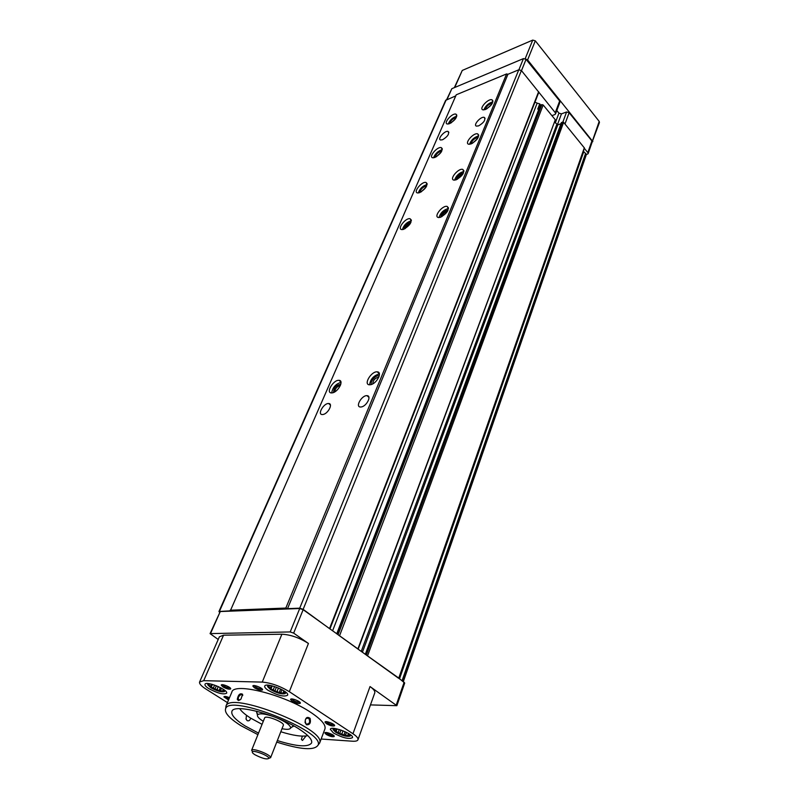 <?xml version="1.0" encoding="UTF-8"?>
<svg xmlns="http://www.w3.org/2000/svg" width="799" height="799" viewBox="0 0 799 799"><rect width="100%" height="100%" fill="white"/><g stroke="black" fill="none" stroke-linecap="round" stroke-linejoin="round"><path stroke-width="1.2" d="M336.739 633.817L540.324 105.388L541.872 104.599L543.17 104.979L555.295 119.78L358.132 649.188L398.771 678.081L404.703 683.035L396.863 705.687L370.466 704.898M218.217 639.48L210.067 633.617L220.274 611.535L299.725 608.508L303.151 609.687L358.212 649.118M219.505 612.314L218.956 611.485L445.642 100.354L455.77 95.87M218.956 611.485L230.302 610.845L456.249 94.791L506.616 73.917L507.914 74.297L518.781 69.793L521.407 70.552L555.275 112.689L555.555 113.897L554.846 114.567L551.909 115.655M554.706 122.117L557.762 124.894L560.978 123.725M561.437 122.746L563.625 122.337L584.389 147.955L398.801 678.111M402.057 680.748L585.617 153.298L585.927 155.745M209.378 683.724L207.72 684.743L210.706 687.679C216.829 691.045 221.403 692.353 224.429 691.594L223.98 689.737M267.605 685.152L268.943 686.311M269.742 685.352L267.715 685.932L267.585 686.581L270.442 689.497C276.913 693.123 281.847 694.481 285.243 693.572L284.494 691.235M333.253 728.378L334.232 729.167M334.771 728.508L333.073 729.627L335.53 732.114C341.902 735.629 346.776 736.948 350.152 736.079L349.562 734.121L350.152 736.079M318.212 744.938L319.69 742.84C326.202 728.668 230.252 690.865 226.037 705.946L225.718 708.144M225.957 706.096L231.82 692.194C233.468 681.837 285.093 694.82 311.121 712.618C321.408 719.549 326.022 724.963 324.953 728.878L324.893 729.038M237.273 699.375L238.422 700.513L240.968 699.135L242.576 694.251C239.97 692.953 238.202 694.661 237.273 699.375M305.048 722.466L306.466 724.753C309.842 724.973 311.051 722.855 310.112 718.391C307.066 716.274 305.378 717.632 305.048 722.466M277.333 740.573C296.938 746.656 308.374 747.435 311.62 742.91C312.449 739.694 308.424 735.17 299.535 729.327C277.153 714.406 233.248 703.06 231.89 711.51C231.001 714.985 235.365 719.779 244.993 725.882L258.526 733.122M302.352 736.119L301.403 739.484L302.511 740.443L305.877 736.189M245.972 718.85L247.091 720.608C248.769 721.267 249.937 720.498 250.596 718.321M333.443 732.983C342.591 737.886 348.933 739.445 352.449 737.657C354.277 734.111 331.016 725.322 330.307 729.287L333.443 732.983M268.334 690.456C277.692 695.539 284.114 697.128 287.62 695.2C289.697 691.405 265.628 681.867 264.709 686.131C264.419 687.2 265.628 688.648 268.334 690.456M208.759 688.578C217.538 693.292 223.5 694.84 226.626 693.212C228.614 689.847 205.862 680.528 204.973 684.334C204.694 685.352 205.952 686.77 208.759 688.578M229.503 697.697C226.237 696.378 224.359 696.109 223.89 696.878L228.534 699.994M222.901 686.88C226.457 688.828 229.023 689.527 230.591 688.978C232.06 687.589 221.163 683.145 221.283 685.182L222.901 686.88M254.452 687.809C258.117 689.837 260.784 690.546 262.452 689.946C263.98 688.458 252.724 683.944 252.864 686.101L254.452 687.809M292.084 701.152C295.8 703.21 298.516 703.919 300.244 703.3C301.752 701.772 290.417 697.347 290.586 699.524L292.084 701.152M326.401 723.674C330.077 725.692 332.774 726.391 334.501 725.792C335.92 724.323 324.813 720.089 325.013 722.176L326.401 723.674M326.252 734.441C329.847 736.388 332.484 737.087 334.142 736.518C335.49 735.13 324.714 731.025 324.903 733.003L326.252 734.441M227.435 702.601L205.862 689.018C201.218 686.021 199.121 683.684 199.58 681.996L203.695 680.678L262.252 682.096C271.001 682.865 280.03 686.051 289.318 691.674L352.968 733.752C356.684 736.259 358.361 738.256 357.982 739.734C357.513 740.933 355.635 741.422 352.359 741.212L321.148 739.025M199.61 681.937L219.385 636.813L223.55 635.195L281.887 634.216C290.576 634.666 299.425 637.752 308.434 643.465L293.662 633.128L303.151 609.687M210.067 633.617L290.197 631.929L293.662 633.128M230.192 610.226L285.832 608.059L287.53 608.648L299.715 608.179L303.141 609.357L329.907 628.913M338.476 635.065L358.132 649.188M366.591 655.27L398.641 678.301M323.056 414.481C328.109 413.742 333.333 403.485 328.659 403.525C323.835 402.966 317.063 414.541 322.237 414.551L323.056 414.481M442.566 139.755C447.74 136.569 449.567 133.793 448.069 131.435C444.873 130.227 437.043 139.216 440.609 139.995L442.566 139.755M361.368 406.941C366.711 406.152 371.935 395.685 367.021 395.675C361.877 395.046 354.946 406.941 360.439 407.011L361.368 406.941M478.631 125.862C483.954 122.627 485.832 119.8 484.254 117.383C480.938 116.055 472.758 125.233 476.464 126.122L478.631 125.862M434.846 157.503C440.988 153.728 443.135 150.442 441.288 147.625C437.443 146.247 428.354 156.894 432.629 157.773L434.846 157.503M419.535 192.699C425.897 188.824 428.054 185.408 426.007 182.462C421.912 181.143 412.933 192.14 417.458 192.939L419.535 192.699M403.575 229.373C410.177 225.368 412.344 221.822 410.087 218.746C405.732 217.508 396.883 228.874 401.667 229.583L403.575 229.373M332.474 392.838C338.257 391.9 344.259 380.374 339.016 380.334C333.533 379.585 325.493 392.808 331.395 392.928L332.474 392.838M449.557 123.695C455.48 120.02 457.617 116.844 455.959 114.147C452.344 112.719 443.175 123.046 447.22 123.995L449.557 123.695M471.08 143.95C477.412 140.125 479.61 136.759 477.672 133.872C473.667 132.354 464.169 143.221 468.633 144.229L471.08 143.95C472.109 140.314 474.476 138.157 478.162 137.488M456.109 179.845C462.671 175.9 464.878 172.414 462.731 169.388C458.446 167.93 449.068 179.166 453.802 180.095L456.109 179.845M440.489 217.288C447.31 213.213 449.527 209.588 447.13 206.422C442.556 205.043 433.338 216.679 438.351 217.498L440.489 217.288M370.636 384.699C376.758 383.7 382.771 371.954 377.258 371.855C371.425 371.016 363.165 384.609 369.428 384.798L370.636 384.699M485.452 109.513C491.555 105.788 493.742 102.542 492.004 99.785C488.259 98.217 478.671 108.754 482.876 109.833L485.452 109.513M285.832 608.059L506.616 73.917M287.53 608.648L507.914 74.297M332.584 630.83L537.158 103.131L534.97 102.122M537.158 103.131L539.734 103.87L537.717 109.113L538.766 109.423M540.703 105.049L539.734 103.87M583.45 150.641L583.889 151.181L399.48 678.89M585.617 153.298L583.6 152.02M402.436 681.018L585.877 153.608M352.968 733.752L370.027 686.551L396.863 705.687M370.027 686.551C373.622 689.128 375.21 691.235 374.771 692.863L374.751 692.933M276.734 742.101C300.804 749.762 314.616 750.73 318.162 744.998C324.524 731.095 229.812 693.792 225.658 708.563C224.199 712.608 229.253 718.291 240.829 725.622L257.907 734.651M255.001 754.785C262.481 758.581 267.116 759.739 268.923 758.261C268.943 755.824 253.992 749.941 252.454 751.779C251.905 752.378 252.754 753.377 255.001 754.785M268.933 758.371L270.591 757.472C270.631 754.675 253.533 747.944 251.785 750.061L252.404 751.829M283.335 725.322L283.345 725.292C284.933 722.426 265.298 714.696 264.649 717.921L251.615 750.281M274.596 717.003C265.687 713.837 260.055 713.058 257.697 714.656C256.719 716.044 258.407 718.151 262.751 720.978L263.28 721.307M281.997 728.718C287.55 729.797 290.427 729.437 290.626 727.629C289.927 724.853 285.293 721.587 276.724 717.842M290.536 728.149L293.493 725.752M256.948 711.28L256.489 711.649L257.458 715.055M239.72 708.673C241.498 711.48 245.153 714.636 250.696 718.141L262.062 724.333M280.809 731.754C293.173 735.599 302.172 736.888 307.815 735.629M326.132 732.513L327.21 733.592C329.937 735.09 332.044 735.679 333.523 735.35M326.262 721.647L327.38 722.805C330.227 724.373 332.394 724.963 333.892 724.573M291.875 698.975L293.083 700.264C296 701.882 298.197 702.481 299.665 702.031M254.152 685.572L255.44 686.92C258.307 688.518 260.454 689.108 261.882 688.688M222.551 684.703L223.86 686.011C226.586 687.53 228.644 688.109 230.032 687.769M225.128 696.438L228.993 698.905M242.706 695.589L241.378 694.301C238.202 696.378 237.463 698.336 239.171 700.174L239.88 700.034M246.072 719.21L246.352 716.114M306.267 724.074C309.543 724.064 310.412 722.156 308.873 718.341C305.448 717.802 304.469 719.629 305.937 723.804L306.267 724.074M209.658 683.774L208.439 684.134L209.368 684.533L208.779 685.502L210.626 686.061L211.136 687.41L213.443 687.849L214.861 689.347L217.078 689.427L218.976 690.815L220.574 690.386L222.392 691.415L223.001 690.466L224.209 690.985L223.79 689.607M269.872 685.372L268.414 685.782L269.283 686.201L268.584 687.21L270.442 687.799L270.911 689.217L273.308 689.677L274.766 691.265L277.123 691.345L279.121 692.803L280.878 692.353L282.846 693.442L283.575 692.443L284.933 693.003L284.654 691.385M334.921 728.528L333.952 728.788L334.681 729.117L333.912 730.026L335.62 730.536L335.979 731.844L338.267 732.274L339.605 733.762L341.902 733.852L343.82 735.26L345.567 734.87L347.515 735.949L348.294 735.05L349.652 735.43M214.621 685.113L213.443 687.849M216.399 685.772L214.861 689.347M218.307 686.571L217.078 689.427M220.364 687.569L218.976 690.815M221.513 688.189L220.574 690.386M223.311 689.277L222.392 691.415M223.46 689.377L223.001 690.466M224.469 690.356L224.209 690.985M209.698 683.784L209.368 684.533M211.445 684.154L210.626 686.061M212.424 684.413L211.136 687.41M274.576 686.541L273.308 689.677M276.414 687.17L274.766 691.265M278.471 687.999L277.123 691.345M280.649 688.998L279.121 692.803M281.947 689.677L280.878 692.353M283.895 690.825L282.846 693.442M284.154 690.995L283.575 692.443M285.273 692.134L284.933 693.003M269.633 685.352L269.283 686.201M271.32 685.652L270.442 687.799M272.259 685.872L270.911 689.217M339.285 729.507L338.267 732.274M340.973 730.046L339.605 733.762M343.021 730.795L341.902 733.852M345.118 731.694L343.82 735.26M346.486 732.353L345.567 734.87M348.434 733.412L347.515 735.949M348.813 733.642L348.294 735.05M350.052 734.681L349.742 735.539M334.901 728.528L334.681 729.117M334.322 728.908L334.142 729.407M336.279 728.758L335.62 730.536M337.058 728.928L335.979 731.844M584.279 148.264L587.844 152.629L588.104 153.708L585.997 154.836M446.651 99.645L451.825 88.709L523.445 58.597L526.062 59.346L559.66 100.984L559.939 102.192L555.555 113.897M556.813 110.532L558.93 113.128L555.315 122.856M588.104 153.708L592.159 142.012L591.899 140.924L569.128 112.709L566.591 111.97L561.457 113.867L558.93 113.128M491.525 104.589L486.661 108.934M492.314 103.331C488.808 104.03 486.481 106.097 485.333 109.553M492.873 101.863C488.589 103.061 485.572 105.748 483.834 109.922M378.796 377.208L378.576 377.168C374.971 378.127 373.023 380.354 372.753 383.88M379.205 376.039C376.479 374.112 369.448 381.882 371.635 384.399M379.405 373.952C373.752 375.43 370.476 379.046 369.577 384.808M447.43 211.385C444.634 212.135 442.796 213.902 441.907 216.669M448.029 210.207C443.964 210.806 441.517 213.143 440.708 217.208M448.469 208.519C443.645 209.757 440.499 212.774 439.011 217.568M462.761 174.292C460.164 175.051 458.386 176.699 457.428 179.256M463.42 173.083C459.545 173.723 457.138 175.96 456.199 179.815M463.899 171.475C459.265 172.704 456.159 175.6 454.571 180.165M477.442 138.716L472.339 143.371M478.691 135.95C474.226 137.168 471.17 139.955 469.502 144.319M455.44 118.881L450.986 122.976M456.239 117.593C452.953 118.372 450.746 120.389 449.647 123.655M456.788 116.185C452.723 117.453 449.867 120.07 448.219 124.055M340.374 385.488L340.374 385.478C337.048 386.366 335.161 388.504 334.721 391.909M340.803 384.299C336.169 385.068 333.762 387.795 333.592 392.479M341.013 382.351C335.71 383.949 332.604 387.475 331.695 392.938M410.316 223.59C407.78 224.409 406.072 226.097 405.203 228.634M410.936 222.382C407.11 223.121 404.803 225.398 403.994 229.223M411.355 220.784C406.801 222.122 403.815 225.068 402.396 229.623M425.987 187.256L421.063 191.98M426.656 186.027C423.021 186.776 420.743 188.963 419.825 192.599M427.125 184.499C422.741 185.807 419.795 188.634 418.286 192.988M441.018 152.379L436.314 156.794M441.747 151.121C438.291 151.89 436.044 153.987 435.026 157.433M442.256 149.653C438.042 150.941 435.135 153.668 433.547 157.822M454.341 87.65L462.261 70.442L532.743 40.09L535.31 40.829L599.2 121.398L599.45 122.487L592.069 142.282M525.762 59.056L527.6 59.935L592.838 141.593M336.968 633.987L540.673 105.059M338.027 634.746L541.872 104.599M339.615 635.575L543.17 104.979M357.962 648.758L555.295 119.78M219.485 611.255L446.192 99.835M299.715 608.179L518.781 69.793M303.141 609.357L521.407 70.552M329.607 628.384L538.636 91.685M361.238 651.425L556.743 124.594M362.406 652.264L557.762 124.894M365.393 654.411L561.557 122.417M366.341 655.09L562.606 122.037M367.61 655.689L563.625 122.337M398.771 678.081L584.339 147.735M403.265 681.617L586.057 155.376M210.586 633.407L220.274 611.535M290.197 631.929L299.725 608.508M289.318 691.674L308.434 643.465M396.284 704.918L404.144 682.246M203.695 680.678L223.55 635.195M262.252 682.096L281.887 634.216M451.825 88.709L447.05 99.485M523.445 58.597L518.911 69.753M526.062 59.346L521.487 70.642M559.66 100.984L555.275 112.689M561.457 113.867L557.362 124.934M566.591 111.97L562.896 121.997M569.128 112.709L564.983 124.005M591.899 140.924L587.844 152.629M462.261 70.442L454.741 87.481M532.743 40.09L525.193 58.687M535.31 40.829L527.6 59.935M599.2 121.398L592.578 140.514M224.709 691.115L225.308 690.795M207.84 684.204L207.65 683.544M285.563 693.003L286.252 692.613M267.715 685.932L267.475 685.152M350.421 735.569L351.011 735.22M333.173 729.058L332.943 728.368M324.953 728.878L319.6 743.17M329.947 628.863L538.786 92.324M365.303 654.341L561.407 122.557M398.881 678.241L584.389 147.955M403.315 681.657L586.037 155.575M357.982 739.734L374.771 692.863M318.162 744.998L319.69 742.84M225.658 708.563L226.037 705.946M268.923 758.261L270.591 757.472M252.454 751.779L251.785 750.061M283.345 725.292L270.571 757.782M290.626 727.629L293.583 726.251M257.697 714.656L256.489 711.649M325.932 732.513L324.903 733.003M333.702 735.499L334.142 736.518M326.132 721.647L325.013 722.176M334.012 724.683L334.501 725.792M291.795 698.975L290.586 699.524M299.745 702.111L300.244 703.3M254.062 685.572L252.864 686.101M261.972 688.768L262.452 689.946M222.402 684.703L221.283 685.182M230.172 687.899L230.591 688.978M224.918 696.428L223.89 696.878M242.586 694.99L242.576 694.251M242.726 695.17L241.378 694.301M306.367 718.211L308.873 718.341M209.278 684.483L207.72 684.743M223.88 690.815L224.429 691.594M269.233 686.271L267.585 686.581M284.754 692.903L285.243 693.572M334.481 729.337L333.073 729.627M492.913 100.854L492.004 99.785M379.375 373.792L377.258 371.855M448.439 207.83L447.13 206.422M463.889 170.676L462.731 169.388M478.701 135.051L477.672 133.872M456.828 115.146L455.959 114.147M340.963 382.042L339.016 380.334M411.325 220.035L410.087 218.746M427.115 183.64L426.007 182.462M442.276 148.714L441.288 147.625M485.083 118.342L484.254 117.383M368.938 397.383L367.021 395.675M448.868 132.324L448.069 131.435M330.416 405.043L328.659 403.525"/></g></svg>

